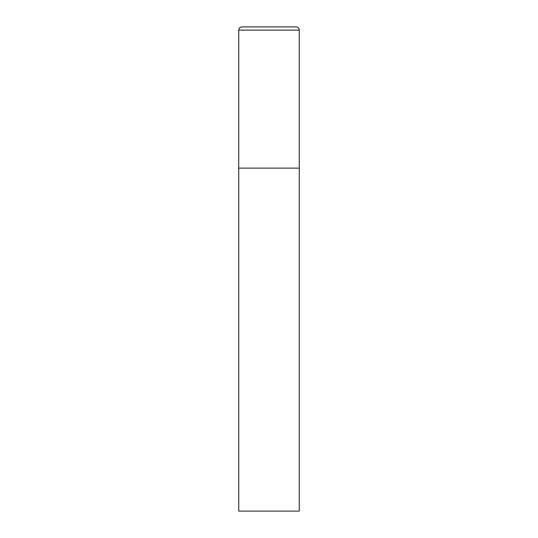 <?xml version="1.0" encoding="UTF-8"?>
<svg xmlns="http://www.w3.org/2000/svg" width="538" height="538" viewBox="0 0 538 538"><rect width="100%" height="100%" fill="white"/><g stroke="black" fill="none" stroke-linecap="round" stroke-linejoin="round"><path stroke-width="0.81" d="M238.737 30.128L238.737 511.1L299.262 511.1L299.262 168.125L238.737 168.125L299.262 168.125L299.262 30.128A3.228 3.228 0 0 0 296.034 26.9L241.965 26.9A3.228 3.228 0 0 0 238.737 30.128L299.262 30.128"/></g></svg>
